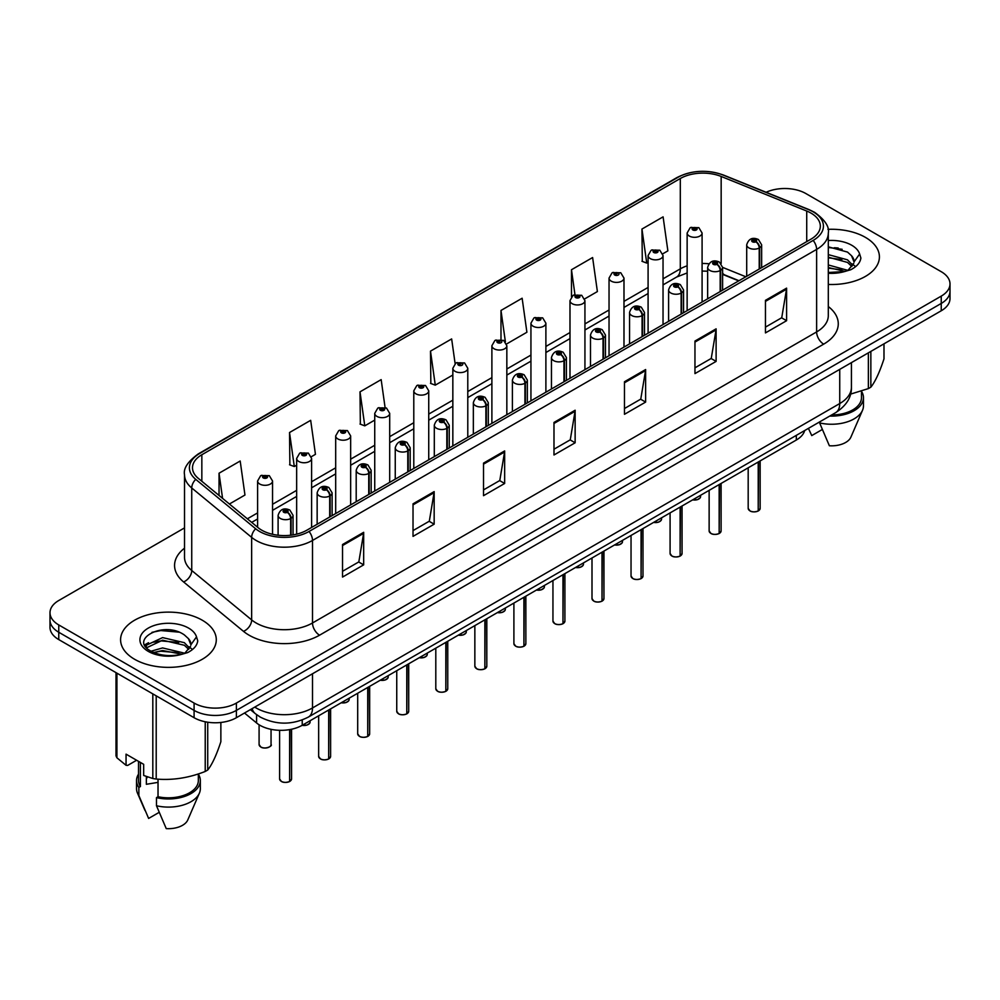 <?xml version="1.0" encoding="UTF-8"?>
<svg xmlns="http://www.w3.org/2000/svg" width="1000" height="1000" viewBox="0 0 1000 1000"><rect width="100%" height="100%" fill="white"/><g stroke="black" fill="none" stroke-linecap="round" stroke-linejoin="round"><path stroke-width="1.5" d="M738.713 280.875L722.6 274.363M804.7 430.525A29.9 17.262 180 0 1 796.312 440.025L302.225 725.275A29.9 17.262 180 0 1 256.588 722.975L244.513 713.025M865.4 237.362A47.85 27.625 0 0 0 827.938 229.35A47.85 27.625 0 0 1 865.4 237.362A47.85 27.625 0 0 1 879.412 256.887A47.85 27.625 0 0 0 865.4 237.362M202.262 620.212A47.85 27.625 0 0 0 150.125 614.225A47.85 27.625 0 0 0 120.588 639.75A47.85 27.625 0 0 0 134.6 659.275A47.85 27.625 0 0 0 186.75 665.263A47.85 27.625 0 0 0 216.287 639.75A47.85 27.625 0 0 0 202.262 620.212A47.85 27.625 0 0 0 150.125 614.225A47.85 27.625 0 0 0 120.588 639.75A47.85 27.625 0 0 0 134.6 659.275A47.85 27.625 0 0 0 186.75 665.263A47.85 27.625 0 0 0 216.287 639.75A47.85 27.625 0 0 0 202.262 620.212M810.987 213.1A31.9 18.413 180 0 1 820.325 226.125A31.9 18.413 180 0 1 810.987 239.15L306.875 530.188A31.9 18.413 180 0 1 258.188 527.737L198.275 478.338A31.9 18.413 180 0 1 192.5 467.775A31.9 18.413 180 0 1 201.838 454.75L680.3 178.512A31.9 18.413 180 0 1 721.162 176.45L806.725 211.038A31.9 18.413 180 0 1 810.987 213.1M813.175 211.838A34.987 20.2 0 0 0 808.5 209.575L722.925 174.988A34.987 20.2 0 0 0 678.112 177.25L199.65 453.488A34.987 20.2 0 0 0 195.738 479.363L255.65 528.763A34.987 20.2 0 0 0 309.05 531.462L813.175 240.413A34.987 20.2 0 0 0 813.175 211.838M184.525 527.9L58.762 600.513A29.9 17.262 0 0 0 50 612.725L50 627.375A29.9 17.262 0 0 0 58.762 639.587L194.088 717.712L194.088 710.387A29.9 17.262 0 0 0 236.388 710.387L941.237 303.45A29.9 17.262 0 0 0 950 291.238A29.9 17.262 0 0 1 941.237 303.45L236.388 710.387A29.9 17.262 0 0 1 194.088 710.387L58.762 632.263L194.088 710.387L194.088 703.062A29.9 17.262 0 0 0 236.388 703.062L941.237 296.125A29.9 17.262 0 0 0 950 283.913A29.9 17.262 0 0 0 941.237 271.7L805.913 193.575A29.9 17.262 0 0 0 766.125 192.275M50 620.05A29.9 17.262 0 0 0 58.762 632.263A29.9 17.262 0 0 1 50 620.05M342.537 544.525L342.537 577.075L363.675 564.862L363.675 532.312L342.537 544.525M342.537 571.3L358.825 561.9L363.6 533.387A7.975 4.6 -120 0 0 363.675 532.312M358.675 561.975L363.675 564.862M413.025 503.825L413.025 536.375L434.162 524.175L434.162 491.613L413.025 503.825M413.025 530.6L429.312 521.2L434.075 492.7A7.975 4.6 -120 0 0 434.162 491.613M429.162 521.287L434.162 524.175M483.512 463.125L483.512 495.688L504.65 483.475L504.65 450.925L483.512 463.125M483.512 489.913L499.787 480.513L504.562 452A7.975 4.6 -120 0 0 504.65 450.925M499.65 480.588L504.65 483.475M765.45 300.35L765.45 332.912L786.6 320.7L786.6 288.137L765.45 300.35M765.45 327.137L781.737 317.725L786.513 289.225A7.975 4.6 -120 0 0 786.6 288.137M781.587 317.812L786.6 320.7M694.963 341.05L694.963 373.6L716.112 361.4L716.112 328.837L694.963 341.05M694.963 367.825L711.25 358.425L716.025 329.925A7.975 4.6 -120 0 0 716.112 328.837M711.112 358.5L716.112 361.4M624.475 381.737L624.475 414.3L645.625 402.088L645.625 369.538L624.475 381.737M624.475 408.525L640.763 399.113L645.537 370.613A7.975 4.6 -120 0 0 645.625 369.538M640.625 399.2L645.625 402.088M553.987 422.438L553.987 454.988L575.138 442.788L575.138 410.225L553.987 422.438M553.987 449.212L570.275 439.812L575.05 411.312A7.975 4.6 -120 0 0 575.138 410.225M570.138 439.9L575.138 442.788M828.3 284.45A47.85 27.625 0 0 0 879.412 256.887A47.85 27.625 0 0 1 828.3 284.45M50 612.725A29.9 17.262 0 0 0 58.762 624.938L194.088 703.062M311.337 456.712L315.45 454.338L310.675 420.325L289.525 432.525L289.875 464.888M229.412 504.012L244.963 495.025L240.188 461.012L219.037 473.225L219.037 495.462M506.575 343.988L526.9 332.25L522.137 298.238L500.988 310.45L500.988 339.45M584.675 298.9L597.388 291.562L592.612 257.538L571.475 269.75L571.475 296.725M662.775 253.812L667.875 250.863L663.1 216.85L641.963 229.05L642.3 261.413M385.062 407.388L381.163 379.625L360.012 391.838L360.35 424.188M455.112 363.6L451.65 338.925L430.5 351.138L430.838 383.5M430.5 351.138L435.275 385.15L452.837 375.012M435.275 385.15L430.5 383.375M500.988 310.45L505.4 341.863M571.475 269.75L574.95 294.562M641.963 229.05L646.737 263.075L648.088 262.288M646.737 263.075L641.963 261.288M360.012 391.838L364.787 425.85L374.738 420.1M364.787 425.85L360.012 424.062M289.525 432.525L294.3 466.538L296.65 465.188M294.3 466.538L289.525 464.762M219.037 473.225L222.575 498.375M194.088 717.712A29.9 17.262 0 0 0 236.388 717.712L941.237 310.775A29.9 17.262 0 0 0 950 298.562L950 283.913M758.175 511.025C754.625 512.163 751.888 512.137 749.987 510.913L748.188 508.387A5.975 3.45 0 0 0 749.938 510.825A5.975 3.45 0 0 0 758.213 510.925L758.075 511.012A5.787 3.337 180 0 1 750.088 510.913M758.213 510.688L758.587 461.812M759.688 268.762L759.688 247.763A4.988 3 -122.2 0 0 756.012 241.75A2.487 1.438 0 0 0 755.938 239.762A2.487 1.438 0 0 0 752.412 239.762A2.487 1.438 0 0 0 752.412 241.788A2.487 1.438 0 0 0 755.85 241.838L753.175 240.775L754.875 240.362L756.012 241.75M755.85 241.838A4.988 2.75 62.1 0 1 759.225 248.025A7.475 4.312 180 0 1 748.888 247.9A7.475 4.312 180 0 1 746.7 244.838C748.612 238.713 752.513 236.938 758.425 239.513L761.65 244.838A7.475 4.312 180 0 1 759.688 247.763M759.225 269.025L759.225 248.025M758.213 510.925L758.213 462.025M702.087 302.013L702.087 233A7.475 4.312 180 0 1 697.475 236.988A7.475 4.312 180 0 1 689.325 236.05A7.475 4.312 180 0 1 687.138 233L690.113 227.812A4.988 3 57.8 0 1 692.775 227.963A2.487 1.438 0 0 0 692.85 229.95A2.487 1.438 0 0 0 696.375 229.95A2.487 1.438 0 0 0 696.375 227.913A2.487 1.438 0 0 0 692.925 227.875L695.612 228.938L693.913 229.338L692.775 227.963M693.938 229.35L693.938 228.512M692.925 227.875A4.988 2.75 -117.9 0 0 690.6 227.537A4.988 2.75 -117.9 0 0 690.375 227.675M693.875 229.325L693.875 228.538M719.125 533.562C715.575 534.712 712.837 534.675 710.938 533.462L709.137 530.925A5.975 3.45 0 0 0 710.888 533.375A5.975 3.45 0 0 0 719.163 533.475L719.025 533.55A5.787 3.337 180 0 1 711.038 533.45M719.163 533.225L719.538 484.35M720.638 291.312L720.638 270.3A4.988 3 -122.2 0 0 716.963 264.288A2.487 1.438 0 0 0 716.888 262.3A2.487 1.438 0 0 0 713.363 262.3A2.487 1.438 0 0 0 713.363 264.337A2.487 1.438 0 0 0 716.812 264.375L714.125 263.312L715.825 262.913L716.963 264.288M716.812 264.375A4.988 2.75 62.1 0 1 720.175 270.575A7.475 4.312 180 0 1 709.837 270.438A7.475 4.312 180 0 1 707.65 267.387C709.562 261.25 713.462 259.475 719.375 262.05L722.6 267.387A7.475 4.312 180 0 1 720.638 270.3M720.175 291.575L720.175 270.575M719.163 533.475L719.163 484.562M680.075 556.112C676.525 557.25 673.787 557.225 671.888 556.013L670.088 553.475A5.975 3.45 0 0 0 671.85 555.913A5.975 3.45 0 0 0 680.113 556.025L679.975 556.1A5.787 3.337 180 0 1 671.988 556M680.113 555.775L680.487 506.9M681.587 313.85L681.587 292.85A4.988 3 -122.2 0 0 677.913 286.837A2.487 1.438 0 0 0 677.837 284.85A2.487 1.438 0 0 0 674.312 284.85A2.487 1.438 0 0 0 674.312 286.875A2.487 1.438 0 0 0 677.763 286.925L675.075 285.863L676.775 285.462L677.913 286.837M677.763 286.925A4.988 2.75 62.1 0 1 681.125 293.113A7.475 4.312 180 0 1 670.788 292.987A7.475 4.312 180 0 1 668.6 289.938C670.512 283.8 674.412 282.025 680.325 284.6L683.55 289.938A7.475 4.312 180 0 1 681.587 292.85M681.125 314.125L681.125 293.113M680.113 556.025L680.113 507.113M641.025 578.663C637.475 579.8 634.738 579.763 632.837 578.55L631.038 576.025A5.975 3.45 0 0 0 632.8 578.462A5.975 3.45 0 0 0 641.062 578.562L640.925 578.638A5.787 3.337 180 0 1 632.938 578.538M641.062 578.325L641.438 529.438M642.537 336.4L642.537 315.387A4.988 3 -122.2 0 0 638.862 309.375A2.487 1.438 0 0 0 638.787 307.387A2.487 1.438 0 0 0 635.262 307.387A2.487 1.438 0 0 0 635.262 309.425A2.487 1.438 0 0 0 638.713 309.475L636.025 308.412L637.725 308L638.862 309.375M638.713 309.475A4.988 2.75 62.1 0 1 642.075 315.663A7.475 4.312 180 0 1 631.737 315.525A7.475 4.312 180 0 1 629.55 312.475C631.462 306.35 635.375 304.562 641.275 307.15L644.5 312.475A7.475 4.312 180 0 1 642.537 315.387M642.075 336.662L642.075 315.663M641.062 578.562L641.062 529.65M601.975 601.2C598.425 602.35 595.7 602.312 593.787 601.1L592 598.562A5.975 3.45 0 0 0 593.75 601A5.975 3.45 0 0 0 602.013 601.112L601.875 601.188A5.787 3.337 180 0 1 593.888 601.087M602.013 600.862L602.388 551.987M603.488 358.938L603.488 337.938A4.988 3 -122.2 0 0 599.812 331.925A2.487 1.438 0 0 0 599.738 329.938A2.487 1.438 0 0 0 596.213 329.938A2.487 1.438 0 0 0 596.213 331.975A2.487 1.438 0 0 0 599.663 332.013L596.975 330.95L598.675 330.55L599.812 331.925M599.663 332.013A4.988 2.75 62.1 0 1 603.025 338.2A7.475 4.312 180 0 1 592.688 338.075A7.475 4.312 180 0 1 590.5 335.025C592.413 328.888 596.325 327.113 602.225 329.688L605.45 335.025A7.475 4.312 180 0 1 603.488 337.938M603.025 359.212L603.025 338.2M602.013 601.112L602.013 552.2M663.037 324.562L663.037 255.55A7.475 4.312 180 0 1 658.425 259.538A7.475 4.312 180 0 1 650.275 258.6A7.475 4.312 180 0 1 648.088 255.55L651.062 250.362A4.988 3 57.8 0 1 653.725 250.5A2.487 1.438 0 0 0 653.8 252.488A2.487 1.438 0 0 0 657.325 252.488A2.487 1.438 0 0 0 657.325 250.463A2.487 1.438 0 0 0 653.875 250.413L656.562 251.475L654.862 251.887L654.887 251.05M653.875 250.413A4.988 2.75 -117.9 0 0 651.55 250.075A4.988 2.75 -117.9 0 0 651.325 250.225M654.825 251.863L653.725 250.5M654.862 251.887L654.825 251.088M623.987 347.1L623.987 278.087A7.475 4.312 180 0 1 619.375 282.075A7.475 4.312 180 0 1 611.225 281.137A7.475 4.312 180 0 1 609.038 278.087L612.025 272.9A4.988 3 57.8 0 1 614.675 273.05A2.487 1.438 0 0 0 614.75 275.038A2.487 1.438 0 0 0 618.275 275.038A2.487 1.438 0 0 0 618.275 273A2.487 1.438 0 0 0 614.825 272.962L617.212 273.612L615.812 274.425L615.837 273.6M614.825 272.962A4.988 2.75 -117.9 0 0 612.5 272.625A4.988 2.75 -117.9 0 0 612.275 272.762M615.775 274.413L614.675 273.05M615.812 274.425L615.775 273.637M584.938 369.65L584.938 300.637A7.475 4.312 180 0 1 580.325 304.625A7.475 4.312 180 0 1 572.175 303.688A7.475 4.312 180 0 1 569.987 300.637L572.975 295.45A4.988 3 57.8 0 1 575.625 295.6A2.487 1.438 0 0 0 575.7 297.587A2.487 1.438 0 0 0 579.225 297.587A2.487 1.438 0 0 0 579.225 295.55A2.487 1.438 0 0 0 575.775 295.5L578.462 296.562L576.763 296.975L575.625 295.6M576.788 296.988L576.788 296.137M575.775 295.5A4.988 2.75 -117.9 0 0 573.45 295.175A4.988 2.75 -117.9 0 0 573.225 295.312M576.725 296.95L576.725 296.175M828.3 264.962L847.738 270.338M828.3 267.538L845.238 271.413M828.3 254.625L847.5 259.837L852.738 265.287M828.3 257.2L847.5 262.425L851.862 266.512M828.3 272.488L844.425 271.588L850.75 269.738C856.838 266.613 860.212 262.712 860.888 258.038L859.638 254L854.1 261.775A22.538 13.012 0 0 0 851.55 255.763L854.087 262.087M851.55 255.763L847.525 252.087L828.3 246.825M853.763 263.325L848.263 269.962M850.525 394.125L868.363 388.6A53.825 31.075 0 0 0 870.85 387.163C875.212 381.712 879.587 372.275 883.988 358.862L883.988 343.825M831.663 414.963A29.9 17.262 0 0 0 861.475 397.7L861.475 391.075M829.725 416.075A31.9 18.413 0 0 0 863.462 397.7A31.9 18.413 0 0 0 861.475 391.287M819.613 421.912L819.613 422.912A31.9 18.413 0 0 0 862.513 410.3A31.9 18.413 0 0 0 863.462 405.838L863.462 397.7M819.613 422.912L829.375 445.763A19.938 11.513 0 0 0 850.913 437.113L862.513 410.3M868.363 388.6L868.363 352.85M870.85 351.413L870.85 387.163M822.262 429.513L811.75 435.588L808.612 428.762M828.3 247.463L842.15 249.3M828.3 257.787L841.912 259.575M851.75 263.762L853.112 264.662M853.763 265.125L855.6 266.65M828.3 268.125L841.912 269.913M147.487 776.912A22.538 13.012 0 0 0 146.35 779.125M146.35 776.513L146.35 784.287L158.025 782.375M151.037 651.213L162.6 647.938L184.6 653.188M178.787 652.763L160.825 651.225L153.7 652.513L162.6 650.525L182.1 654.262M145.988 647.025L146.662 645.075L162.6 637.6L184.375 642.688L189.6 648.15M146.613 647.775L162.6 640.188L184.375 645.275L188.738 649.375M188.425 638.625L184.387 634.938C163.612 620.25 129.012 639.425 150.375 650.812C159.1 655.55 169.4 656.75 181.3 654.438L187.625 652.6C193.713 649.475 197.087 645.575 197.75 640.9L196.513 636.862L190.975 644.625A22.538 13.012 0 0 0 188.425 638.625L190.95 644.938M190.625 646.175L185.138 652.812M136.625 760.25L127.688 765.413L126.05 765.3L126.05 754.15L143.675 764.325L143.675 775.475L152.812 778.512A53.825 31.075 0 0 0 156.213 779.038C172.488 780.462 188.825 777.938 205.225 771.462A53.825 31.075 0 0 0 207.725 770.013C212.087 764.562 216.462 755.125 220.863 741.712L220.863 722.463M158.025 779.163L158.025 796.737A29.9 17.262 0 0 0 198.337 780.55L198.337 773.925M158.025 796.737L156.488 797.625A31.9 18.413 0 0 0 200.338 780.55A31.9 18.413 0 0 0 198.337 774.137M156.488 797.625L156.488 805.763A31.9 18.413 0 0 0 199.387 793.15A31.9 18.413 0 0 0 200.338 788.688L200.338 780.55M156.488 805.763L166.238 828.612A19.938 11.513 0 0 0 187.775 819.963L199.387 793.15M205.225 771.462L205.225 721.775M207.725 722.225L207.725 770.013M156.213 695.85L156.213 779.038M152.812 778.512L152.812 693.875M116.925 673.162L116.925 757.8L126.05 765.3M116.925 757.8A53.825 31.075 0 0 1 116.013 755.825L116.013 672.638M138.525 761.35L138.525 780.55A29.9 17.262 0 0 0 140.4 786.562L140.4 762.438M138.525 774.137A31.9 18.413 0 0 0 136.537 780.55A31.9 18.413 0 0 0 138.863 787.45L140.4 786.562M136.537 780.55L136.537 788.688A31.9 18.413 0 0 0 137.487 793.15A31.9 18.413 0 0 0 138.863 795.588L138.863 787.45M159.137 812.375L148.625 818.438L138.863 795.588M152 632.337L160.825 630.55L179.013 632.15M145.175 645.825L146.788 644.875M153.663 642.188L160.825 640.888L178.787 642.425M188.612 646.625L189.975 647.513M190.625 647.987L192.475 649.513M144.7 644.85L148.512 642.725M562.925 623.75C559.375 624.888 556.65 624.85 554.738 623.638L552.95 621.112A5.975 3.45 0 0 0 554.7 623.55A5.975 3.45 0 0 0 562.962 623.65L562.837 623.737A5.787 3.337 180 0 1 554.837 623.638M562.962 623.413L563.337 574.525M564.438 381.488L564.438 360.487A4.988 3 -122.2 0 0 560.763 354.475A2.487 1.438 0 0 0 560.688 352.475A2.487 1.438 0 0 0 557.163 352.475A2.487 1.438 0 0 0 557.163 354.513A2.487 1.438 0 0 0 560.612 354.562L557.925 353.5L559.625 353.088L560.763 354.475M560.612 354.562A4.988 2.75 62.1 0 1 563.975 360.75A7.475 4.312 180 0 1 553.638 360.625A7.475 4.312 180 0 1 551.45 357.562C553.362 351.438 557.275 349.65 563.175 352.238L566.4 357.562A7.475 4.312 180 0 1 564.438 360.487M563.975 381.75L563.975 360.75M562.962 623.65L562.962 574.75M523.875 646.287C520.325 647.438 517.6 647.4 515.688 646.188L513.9 643.65A5.975 3.45 0 0 0 515.65 646.1A5.975 3.45 0 0 0 523.913 646.2L523.787 646.275A5.787 3.337 180 0 1 515.788 646.175M523.913 645.95L524.288 597.075M525.388 404.038L525.388 383.025A4.988 3 -122.2 0 0 521.712 377.013A2.487 1.438 0 0 0 521.638 375.025A2.487 1.438 0 0 0 518.112 375.025A2.487 1.438 0 0 0 518.112 377.062A2.487 1.438 0 0 0 521.562 377.1L518.875 376.037L520.588 375.637L521.712 377.013M521.562 377.1A4.988 2.75 62.1 0 1 524.925 383.3A7.475 4.312 180 0 1 514.587 383.162A7.475 4.312 180 0 1 512.4 380.112C514.312 373.975 518.225 372.2 524.125 374.775L527.35 380.112A7.475 4.312 180 0 1 525.388 383.025M524.925 404.3L524.925 383.3M523.913 646.2L523.913 597.288M484.825 668.838C481.275 669.975 478.55 669.95 476.637 668.737L474.85 666.2A5.975 3.45 0 0 0 476.6 668.637A5.975 3.45 0 0 0 484.862 668.75L484.738 668.825A5.787 3.337 180 0 1 476.737 668.725M484.862 668.5L485.238 619.625M486.337 426.575L486.337 405.575A4.988 3 -122.2 0 0 482.663 399.562A2.487 1.438 0 0 0 482.587 397.575A2.487 1.438 0 0 0 479.062 397.575A2.487 1.438 0 0 0 479.062 399.6A2.487 1.438 0 0 0 482.512 399.65L479.825 398.587L481.538 398.175L482.663 399.562M482.512 399.65A4.988 2.75 62.1 0 1 485.875 405.838A7.475 4.312 180 0 1 475.538 405.712A7.475 4.312 180 0 1 473.35 402.663C475.262 396.525 479.175 394.75 485.087 397.325L488.3 402.663A7.475 4.312 180 0 1 486.337 405.575M485.875 426.838L485.875 405.838M484.862 668.75L484.862 619.837M545.887 392.2L545.887 323.175A7.475 4.312 180 0 1 541.275 327.163A7.475 4.312 180 0 1 533.125 326.238A7.475 4.312 180 0 1 530.938 323.175L533.925 317.987A4.988 3 57.8 0 1 536.575 318.137A2.487 1.438 0 0 0 536.65 320.125A2.487 1.438 0 0 0 540.175 320.125A2.487 1.438 0 0 0 540.175 318.087A2.487 1.438 0 0 0 536.725 318.05L539.412 319.113L537.712 319.513L536.575 318.137M537.737 319.538L537.737 318.688M536.725 318.05A4.988 2.75 -117.9 0 0 534.4 317.712A4.988 2.75 -117.9 0 0 534.175 317.85M537.712 319.513L537.675 318.725M506.838 414.738L506.838 345.725A7.475 4.312 180 0 1 502.225 349.712A7.475 4.312 180 0 1 494.075 348.775A7.475 4.312 180 0 1 491.887 345.725L494.875 340.538A4.988 3 57.8 0 1 497.525 340.688A2.487 1.438 0 0 0 497.6 342.675A2.487 1.438 0 0 0 501.125 342.675A2.487 1.438 0 0 0 501.125 340.637A2.487 1.438 0 0 0 497.688 340.6L500.075 341.25L498.663 342.062L498.688 341.238M497.688 340.6A4.988 2.75 -117.9 0 0 495.35 340.262A4.988 2.75 -117.9 0 0 495.138 340.4M498.625 342.05L497.525 340.688M498.663 342.062L498.625 341.262M467.788 437.287L467.788 368.275A7.475 4.312 180 0 1 463.175 372.262A7.475 4.312 180 0 1 455.025 371.325A7.475 4.312 180 0 1 452.837 368.275L455.825 363.075A4.988 3 57.8 0 1 458.475 363.225A2.487 1.438 0 0 0 458.55 365.213A2.487 1.438 0 0 0 462.075 365.213A2.487 1.438 0 0 0 462.075 363.188A2.487 1.438 0 0 0 458.638 363.137L461.025 363.787L459.613 364.613L459.637 363.775M458.638 363.137A4.988 2.75 -117.9 0 0 456.3 362.8A4.988 2.75 -117.9 0 0 456.087 362.95M459.588 364.588L458.475 363.225M459.613 364.613L459.588 363.812M445.775 691.375C442.225 692.525 439.5 692.487 437.587 691.275L435.8 688.75A5.975 3.45 0 0 0 437.55 691.188A5.975 3.45 0 0 0 445.825 691.287L445.688 691.363A5.787 3.337 180 0 1 437.688 691.263M445.825 691.05L446.188 642.163M447.287 449.125L447.287 428.113A4.988 3 -122.2 0 0 443.612 422.1A2.487 1.438 0 0 0 443.537 420.112A2.487 1.438 0 0 0 440.012 420.112A2.487 1.438 0 0 0 440.012 422.15A2.487 1.438 0 0 0 443.462 422.188L440.788 421.138L442.488 420.725L443.612 422.1M443.462 422.188A4.988 2.75 62.1 0 1 446.825 428.387A7.475 4.312 180 0 1 436.488 428.25A7.475 4.312 180 0 1 434.3 425.2C436.213 419.062 440.125 417.287 446.037 419.862L449.25 425.2A7.475 4.312 180 0 1 447.287 428.113M446.825 449.387L446.825 428.387M445.825 691.287L445.825 642.375M406.725 713.925C403.175 715.075 400.45 715.037 398.537 713.825L396.75 711.287A5.975 3.45 0 0 0 398.5 713.725A5.975 3.45 0 0 0 406.775 713.838L406.637 713.913A5.787 3.337 180 0 1 398.638 713.812M406.775 713.587L407.137 664.712M408.237 471.662L408.237 450.662A4.988 3 -122.2 0 0 404.562 444.65A2.487 1.438 0 0 0 404.487 442.663A2.487 1.438 0 0 0 400.962 442.663A2.487 1.438 0 0 0 400.962 444.7A2.487 1.438 0 0 0 404.412 444.738L401.737 443.675L403.438 443.275L404.562 444.65M404.412 444.738A4.988 2.75 62.1 0 1 407.775 450.925A7.475 4.312 180 0 1 397.438 450.8A7.475 4.312 180 0 1 395.25 447.75C397.163 441.613 401.075 439.837 406.987 442.413L410.2 447.75A7.475 4.312 180 0 1 408.237 450.662M407.775 471.938L407.775 450.925M406.775 713.838L406.775 664.925M367.675 736.475C364.125 737.613 361.4 737.575 359.487 736.363L357.7 733.838A5.975 3.45 0 0 0 359.45 736.275A5.975 3.45 0 0 0 367.725 736.375L367.587 736.462A5.787 3.337 180 0 1 359.588 736.363M367.725 736.137L368.088 687.25M369.188 494.212L369.188 473.212A4.988 3 -122.2 0 0 365.513 467.2A2.487 1.438 0 0 0 365.438 465.2A2.487 1.438 0 0 0 361.912 465.2A2.487 1.438 0 0 0 361.912 467.238A2.487 1.438 0 0 0 365.363 467.287L362.688 466.225L364.387 465.812L365.513 467.2M365.363 467.287A4.988 2.75 62.1 0 1 368.738 473.475A7.475 4.312 180 0 1 358.4 473.338A7.475 4.312 180 0 1 356.2 470.288C358.113 464.162 362.025 462.375 367.938 464.963L371.163 470.288A7.475 4.312 180 0 1 369.188 473.212M368.738 494.475L368.738 473.475M367.725 736.375L367.725 687.463M328.625 759.013C325.075 760.163 322.35 760.125 320.438 758.913L318.65 756.375A5.975 3.45 0 0 0 320.4 758.825A5.975 3.45 0 0 0 328.675 758.925L328.537 759A5.787 3.337 180 0 1 320.538 758.9M328.675 758.675L329.038 709.8M330.138 516.75L330.138 495.75A4.988 3 -122.2 0 0 326.463 489.738A2.487 1.438 0 0 0 326.388 487.75A2.487 1.438 0 0 0 322.875 487.75A2.487 1.438 0 0 0 322.875 489.787A2.487 1.438 0 0 0 326.312 489.825L323.638 488.762L325.337 488.363L326.463 489.738M326.312 489.825A4.988 2.75 62.1 0 1 329.688 496.012A7.475 4.312 180 0 1 319.35 495.887A7.475 4.312 180 0 1 317.15 492.837C319.062 486.7 322.975 484.925 328.888 487.5L332.113 492.837A7.475 4.312 180 0 1 330.138 495.75M329.688 517.025L329.688 496.012M328.675 758.925L328.675 710.013M289.587 781.562C286.025 782.7 283.3 782.675 281.4 781.45L279.6 778.925A5.975 3.45 0 0 0 281.35 781.363A5.975 3.45 0 0 0 289.625 781.475L289.488 781.55A5.787 3.337 180 0 1 281.5 781.45M289.625 781.225L289.988 729.55M291.1 535.163L291.1 518.3A4.988 3 -122.2 0 0 287.425 512.288A2.487 1.438 0 0 0 287.35 510.3A2.487 1.438 0 0 0 283.825 510.3A2.487 1.438 0 0 0 283.825 512.325A2.487 1.438 0 0 0 287.262 512.375L284.587 511.312L286.288 510.9L287.425 512.288M287.262 512.375A4.988 2.75 62.1 0 1 290.637 518.562A7.475 4.312 180 0 1 280.3 518.438A7.475 4.312 180 0 1 278.1 515.375C280.012 509.25 283.925 507.475 289.837 510.05L293.062 515.375A7.475 4.312 180 0 1 291.1 518.3M290.637 535.225L290.637 518.562M289.625 781.475L289.625 729.613M428.738 459.825L428.738 390.812A7.475 4.312 180 0 1 424.125 394.8A7.475 4.312 180 0 1 415.975 393.862A7.475 4.312 180 0 1 413.787 390.812L416.775 385.625A4.988 3 57.8 0 1 419.425 385.775A2.487 1.438 0 0 0 419.5 387.762A2.487 1.438 0 0 0 423.025 387.762A2.487 1.438 0 0 0 423.025 385.725A2.487 1.438 0 0 0 419.588 385.688L422.262 386.75L420.562 387.15L419.425 385.775M420.6 387.175L420.6 386.325M419.588 385.688A4.988 2.75 -117.9 0 0 417.25 385.35A4.988 2.75 -117.9 0 0 417.038 385.487M420.562 387.15L420.538 386.362M389.7 482.375L389.7 413.363A7.475 4.312 180 0 1 385.075 417.35A7.475 4.312 180 0 1 376.938 416.413A7.475 4.312 180 0 1 374.738 413.363L377.725 408.175A4.988 3 57.8 0 1 380.375 408.312A2.487 1.438 0 0 0 380.45 410.312A2.487 1.438 0 0 0 383.975 410.312A2.487 1.438 0 0 0 383.975 408.275A2.487 1.438 0 0 0 380.538 408.225L383.212 409.288L381.512 409.7L380.375 408.312M381.55 409.712L381.55 408.862M380.538 408.225A4.988 2.75 -117.9 0 0 378.2 407.887A4.988 2.75 -117.9 0 0 377.987 408.038M381.512 409.7L381.488 408.9M350.65 504.925L350.65 435.9A7.475 4.312 180 0 1 346.025 439.888A7.475 4.312 180 0 1 337.887 438.963A7.475 4.312 180 0 1 335.688 435.9L338.675 430.712A4.988 3 57.8 0 1 341.337 430.863A2.487 1.438 0 0 0 341.413 432.85A2.487 1.438 0 0 0 344.925 432.85A2.487 1.438 0 0 0 344.925 430.812A2.487 1.438 0 0 0 341.488 430.775L344.162 431.838L342.463 432.238L341.337 430.863M342.5 432.262L342.5 431.413M341.488 430.775A4.988 2.75 -117.9 0 0 339.15 430.438A4.988 2.75 -117.9 0 0 338.938 430.575M342.463 432.238L342.438 431.45M311.6 527.463L311.6 458.45A7.475 4.312 180 0 1 306.975 462.438A7.475 4.312 180 0 1 298.837 461.5A7.475 4.312 180 0 1 296.65 458.45L299.625 453.263A4.988 3 57.8 0 1 302.288 453.413A2.487 1.438 0 0 0 302.362 455.4A2.487 1.438 0 0 0 305.887 455.4A2.487 1.438 0 0 0 305.887 453.363A2.487 1.438 0 0 0 302.438 453.325L305.113 454.375L303.412 454.787L303.45 453.95M302.438 453.325A4.988 2.75 -117.9 0 0 300.1 452.987A4.988 2.75 -117.9 0 0 299.887 453.125M303.387 454.762L302.288 453.413M303.412 454.787L303.387 453.988M272.55 534.288L272.55 481A7.475 4.312 180 0 1 267.938 484.988A7.475 4.312 180 0 1 259.788 484.05A7.475 4.312 180 0 1 257.6 481L260.575 475.8A4.988 3 57.8 0 1 263.238 475.95A2.487 1.438 0 0 0 263.312 477.938A2.487 1.438 0 0 0 266.837 477.938A2.487 1.438 0 0 0 266.837 475.913A2.487 1.438 0 0 0 263.387 475.863L266.062 476.925L264.363 477.337L263.238 475.95M264.4 477.35L264.4 476.5M263.387 475.863A4.988 2.75 -117.9 0 0 261.062 475.525A4.988 2.75 -117.9 0 0 260.837 475.675M264.337 477.312L264.337 476.538M796.312 435.375L796.312 440.025M256.588 714.663L256.588 722.975M302.225 719.975L302.225 725.275A5.975 3.45 0 0 0 310.1 721.988L309.662 723.325L306.988 725.1L302.137 725.325M828.3 306.525A49.837 28.775 180 0 1 823.675 344.137L319.562 635.188A9.963 5.75 60 0 1 312.512 622.975L816.625 331.925A39.875 23.025 0 0 0 828.3 315.65L828.3 233.125A39.875 23.025 180 0 1 816.625 249.4A9.963 5.75 -120 0 0 813.175 240.413M319.562 635.188A49.837 28.775 180 0 1 249.075 635.188A49.837 28.775 180 0 1 243.487 631.35L183.575 581.938A49.837 28.775 180 0 1 184.525 548.175M256.125 622.975A39.875 23.025 0 0 0 312.512 622.975L312.512 540.45A39.875 23.025 180 0 1 251.65 537.375L191.737 487.975A39.875 23.025 180 0 1 184.525 474.775L184.525 557.3A39.875 23.025 0 0 0 191.737 570.5L251.65 619.9A39.875 23.025 0 0 0 256.125 622.975M828.3 233.125C829.6 226.85 825.025 219.9 814.562 212.288L809.312 209.737A9.963 4.662 112 0 0 808.5 209.575M809.312 209.737L723.75 175.15C707.237 169.3 691.562 170.15 676.725 177.688A9.963 5.75 60 0 1 678.112 177.25M199.65 453.488A9.963 5.75 -120 0 0 198.263 453.925C187.8 461.562 183.212 468.512 184.525 474.775M195.738 479.363A9.963 6.662 129.5 0 0 191.737 487.975L191.737 570.5A9.963 6.662 -50.5 0 1 183.575 581.938M723.75 175.15A9.963 4.662 112 0 0 722.925 174.988M255.65 528.763A9.963 6.662 129.5 0 0 251.65 537.375L251.65 619.9A9.963 6.662 -50.5 0 1 243.487 631.35M309.05 531.462A9.963 5.75 60 0 1 312.512 540.45L816.625 249.4L816.625 331.925A9.963 5.75 60 0 0 823.675 344.137M236.388 703.062L236.388 717.712M941.237 296.125L941.237 310.775M58.762 624.938L58.762 639.587M201.838 454.75L201.838 481.275M806.725 211.038L806.725 241.6M721.162 176.45L721.162 263.525M745.825 276.762L722.6 267.375L722.6 290.175M708.875 263.788A31.9 18.413 0 0 0 702.087 263.463M687.138 265.85A31.9 18.413 0 0 0 680.3 268.85L663.037 278.825M680.3 178.512L680.3 268.85A17.938 10.362 60 0 1 676.587 277.062L663.037 284.887M648.088 287.45L623.987 301.363M609.038 310L584.938 323.913M569.987 332.55L545.887 346.45M530.938 355.087L506.838 369M491.887 377.638L467.788 391.55M452.837 400.175L428.738 414.087M413.787 422.725L389.7 436.637M374.738 445.262L350.65 459.175M335.688 467.812L311.6 481.725M296.65 490.363L272.55 504.275M257.6 512.9L247.362 518.812M739 280.712L724.725 274.938A17.938 8.4 -68 0 1 722.6 273.075M553.987 423.462L575.05 411.312M624.475 382.775L645.537 370.613M694.963 342.075L716.025 329.925M765.45 301.388L786.513 289.225M483.512 464.162L504.562 452M413.025 504.862L434.075 492.7M342.537 545.55L363.6 533.387M254.75 707.113A39.875 23.025 0 0 0 256.125 707.95A39.875 23.025 0 0 0 312.512 707.95L839.737 403.55A39.875 23.025 0 0 0 851.425 387.275C851.712 397.175 846.438 405.637 835.612 412.675L308.375 717.075A19.938 11.513 60 0 0 312.512 707.95L312.512 673.763M839.737 369.375L839.737 403.55A19.938 11.513 60 0 1 835.612 412.675M252.138 708.625A19.938 13.338 129.5 0 0 255.3 713.65L250.4 709.625M758.587 510.712A5.975 3.45 0 0 0 760.15 508.387L760.15 460.9M692.738 499.825A5.975 3.45 0 0 0 700.588 496.538L700.15 497.875L697.475 499.65L692.625 499.888M698.775 499.025A5.787 3.337 180 0 1 692.688 499.85M719.538 533.263A5.975 3.45 0 0 0 721.1 530.925L721.1 483.45M680.487 555.812A5.975 3.45 0 0 0 682.05 553.475L682.05 505.988M641.438 578.35A5.975 3.45 0 0 0 643 576.025L643 528.538M602.388 600.9A5.975 3.45 0 0 0 603.95 598.562L603.95 551.075M653.688 522.362A5.975 3.45 0 0 0 661.538 519.087L661.1 520.425L658.425 522.2L653.587 522.425M659.725 521.575A5.787 3.337 180 0 1 653.637 522.4M614.637 544.913A5.975 3.45 0 0 0 622.5 541.638L622.05 542.975L619.375 544.738L614.538 544.975M620.675 544.113A5.787 3.337 180 0 1 614.587 544.938M575.588 567.463A5.975 3.45 0 0 0 583.45 564.175L583.013 565.513L580.325 567.288L575.487 567.513M581.625 566.663A5.787 3.337 180 0 1 575.538 567.487M838.213 248.025A39.875 23.025 0 0 0 834.237 247.763M859.638 254A28.512 16.462 0 0 0 851.725 245.25A28.512 16.462 0 0 0 828.3 240.538M828.3 273.25A28.512 16.462 0 0 0 844.425 271.588M175.075 630.887A39.875 23.025 0 0 0 171.112 630.612M196.513 636.862A28.512 16.462 0 0 0 188.6 628.1A28.512 16.462 0 0 0 148.275 628.1A28.512 16.462 0 0 0 148.275 651.388A28.512 16.462 0 0 0 181.3 654.438M563.337 623.438A5.975 3.45 0 0 0 564.913 621.112L564.913 573.625M524.288 645.987A5.975 3.45 0 0 0 525.862 643.65L525.862 596.163M485.238 668.538A5.975 3.45 0 0 0 486.812 666.2L486.812 618.713M536.538 590A5.975 3.45 0 0 0 544.4 586.725L543.962 588.062L541.287 589.825L536.438 590.062M542.575 589.2A5.787 3.337 180 0 1 536.487 590.037M497.488 612.55A5.975 3.45 0 0 0 505.35 609.263L504.913 610.6L502.238 612.375L497.388 612.612M503.525 611.75A5.787 3.337 180 0 1 497.438 612.575M458.438 635.087A5.975 3.45 0 0 0 466.3 631.812L465.863 633.15L463.188 634.925L458.338 635.15M464.475 634.3A5.787 3.337 180 0 1 458.387 635.125M446.188 691.075A5.975 3.45 0 0 0 447.762 688.75L447.762 641.263M407.137 713.625A5.975 3.45 0 0 0 408.713 711.287L408.713 663.8M368.088 736.162A5.975 3.45 0 0 0 369.663 733.838L369.663 686.35M329.038 758.713A5.975 3.45 0 0 0 330.613 756.375L330.613 708.888M289.988 781.25A5.975 3.45 0 0 0 291.562 778.925L291.562 729.237M419.387 657.638A5.975 3.45 0 0 0 427.25 654.362L426.812 655.7L424.137 657.463L419.288 657.7A5.787 3.337 180 0 0 425.425 656.838M386.375 679.388A5.787 3.337 180 0 1 380.288 680.212A5.975 3.45 0 0 0 388.2 676.9L387.762 678.238L385.087 680.013L380.238 680.238M341.3 702.725A5.975 3.45 0 0 0 349.15 699.45L348.713 700.788L346.037 702.55L341.188 702.788M347.325 701.925A5.787 3.337 180 0 1 341.238 702.75M308.275 724.475A5.787 3.337 180 0 1 302.188 725.3M260.837 746.975A5.975 3.45 0 0 0 267.362 747.725A5.975 3.45 0 0 0 271.05 744.538C273.05 746.05 264.762 749.725 260.887 747.075L259.088 744.538A5.975 3.45 0 0 0 260.837 746.975M269.225 747.013A5.787 3.337 180 0 1 260.988 747.062M676.725 177.688L198.263 453.925M724.725 274.938L722.6 274.15M707.65 271.212L702.087 271.05M687.138 272.95L676.587 277.062M648.088 293.525L623.987 307.438M609.038 316.062L584.938 329.975M569.987 338.612L545.887 352.525M530.938 361.163L506.838 375.075M491.887 383.7L467.788 397.612M452.837 406.25L428.738 420.163M413.787 428.787L389.7 442.7M374.738 451.337L350.65 465.25M335.688 473.875L311.6 487.788M296.65 496.425L272.55 510.337M257.6 518.975L251.688 522.375M308.375 717.075C292.337 725.138 276.288 725.138 260.25 717.075L255.3 713.65M851.425 387.275L851.425 362.625M748.188 508.387L748.188 467.8M746.7 276.262L746.7 244.838M761.65 267.625L761.65 244.838M760.15 508.387L758.538 510.812M700.588 496.538L700.588 495.288M702.087 233L698.863 227.662L690.6 227.537M687.138 310.65L687.138 233M709.137 530.925L709.137 490.35M707.65 298.812L707.65 267.387M721.1 530.925L719.488 533.35M670.088 553.475L670.088 512.9M668.6 321.35L668.6 289.938M683.55 312.725L683.55 289.938M682.05 553.475L680.438 555.9M631.038 576.025L631.038 535.438M629.55 343.9L629.55 312.475M644.5 335.262L644.5 312.475M643 576.025L641.388 578.438M592 598.562L592 557.987M590.5 366.438L590.5 335.025M605.45 357.812L605.45 335.025M603.95 598.562L602.35 600.988M661.538 519.087L661.538 517.837M663.037 255.55L659.812 250.212L651.55 250.075M648.088 333.188L648.088 255.55M622.5 541.638L622.5 540.375M623.987 278.087L620.763 272.762L612.5 272.625M609.038 355.737L609.038 278.087M583.45 564.175L583.45 562.925M584.938 300.637L581.712 295.3L573.45 295.175M569.987 378.288L569.987 300.637M144.95 810.387L137.487 793.15M552.95 621.112L552.95 580.525M551.45 388.988L551.45 357.562M566.4 380.35L566.4 357.562M564.913 621.112L563.3 623.538M513.9 643.65L513.9 603.075M512.4 411.525L512.4 380.112M527.35 402.9L527.35 380.112M525.862 643.65L524.25 646.075M474.85 666.2L474.85 625.625M473.35 434.075L473.35 402.663M488.3 425.438L488.3 402.663M486.812 666.2L485.2 668.625M544.4 586.725L544.4 585.462M545.887 323.175L542.675 317.85L534.4 317.712M530.938 400.825L530.938 323.175M505.35 609.263L505.35 608.013M506.838 345.725L503.625 340.387L495.35 340.262M491.887 423.375L491.887 345.725M466.3 631.812L466.3 630.55M467.788 368.275L464.575 362.938L456.3 362.8M452.837 445.913L452.837 368.275M435.8 688.75L435.8 648.162M434.3 456.625L434.3 425.2M449.25 447.987L449.25 425.2M447.762 688.75L446.15 691.162M396.75 711.287L396.75 670.713M395.25 479.162L395.25 447.75M410.2 470.538L410.2 447.75M408.713 711.287L407.1 713.713M357.7 733.838L357.7 693.25M356.2 501.712L356.2 470.288M371.163 493.075L371.163 470.288M369.663 733.838L368.05 736.263M318.65 756.375L318.65 715.8M317.15 524.25L317.15 492.837M332.113 515.625L332.113 492.837M330.613 756.375L329 758.8M279.6 778.925L279.6 730.312M278.1 535.237L278.1 515.375M293.062 534.888L293.062 515.375M291.562 778.925L289.95 781.35M427.25 654.362L427.25 653.1M428.738 390.812L425.525 385.475L417.25 385.35M413.787 468.462L413.787 390.812M388.2 676.9L388.2 675.65M389.7 413.363L386.475 408.025L378.2 407.887M374.738 491.012L374.738 413.363M349.15 699.45L349.15 698.188M350.65 435.9L347.425 430.575L339.15 430.438M335.688 513.55L335.688 435.9M310.1 721.988L310.1 720.738M311.6 458.45L308.375 453.113L300.1 452.987M296.65 534.15L296.65 458.45M271.05 744.538L271.05 729.338M259.088 744.538L259.088 724.775M272.55 481L269.325 475.662L261.062 475.525M257.6 527.25L257.6 481"/></g></svg>
